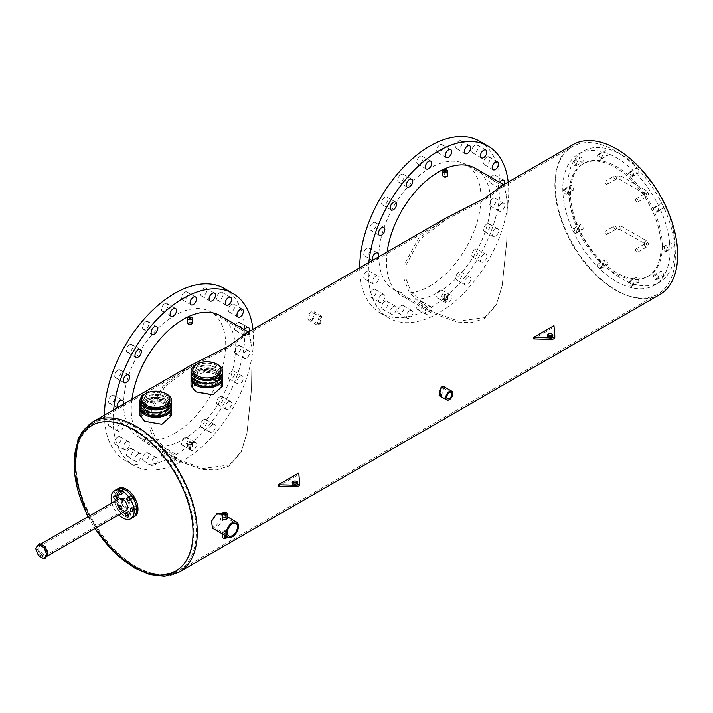 <?xml version="1.0" encoding="UTF-8"?>
<svg xmlns="http://www.w3.org/2000/svg" width="713" height="713" viewBox="0 0 713 713"><rect width="100%" height="100%" fill="white"/><g stroke="black" fill="none" stroke-linecap="round" stroke-linejoin="round"><path stroke-width="0.53" stroke-dasharray="3.56 2.67" d="M167.056 397.266A15.855 9.153 180 0 1 171.699 403.736A15.855 9.153 180 0 0 167.056 397.266A15.855 9.153 180 0 0 149.775 395.278A15.855 9.153 180 0 0 139.98 403.736A15.855 9.153 180 0 1 149.775 395.278A15.855 9.153 180 0 1 167.056 397.266M169.89 400.786A14.055 8.11 0 0 0 165.773 395.055A14.055 8.11 0 0 0 150.461 393.291A14.055 8.11 0 0 0 141.789 400.786M166.379 393.95A15.855 9.153 0 0 0 145.3 393.95M218.098 367.792A15.855 9.153 180 0 1 222.741 374.263A15.855 9.153 180 0 0 218.098 367.792A15.855 9.153 180 0 0 200.816 365.805A15.855 9.153 180 0 0 191.022 374.263A15.855 9.153 180 0 1 200.816 365.805A15.855 9.153 180 0 1 218.098 367.792M220.932 371.321A14.055 8.11 0 0 0 216.814 365.582A14.055 8.11 0 0 0 201.503 363.826A14.055 8.11 0 0 0 192.831 371.321M217.42 364.477A15.855 9.153 0 0 0 196.342 364.477M132.868 507.611A1.8 1.043 -120 0 0 133.661 509.43A1.8 1.043 -120 0 0 135.051 509.911A1.8 1.043 -120 0 0 135.425 509.091A1.8 1.043 -120 0 0 134.632 507.273A1.8 1.043 -120 0 0 133.242 506.791A1.8 1.043 -120 0 0 132.868 507.611A1.8 1.043 -120 0 0 133.661 509.43A1.8 1.043 -120 0 0 135.051 509.911A1.8 1.043 -120 0 0 135.425 509.091A1.8 1.043 -120 0 0 134.632 507.273A1.8 1.043 -120 0 0 133.242 506.791A1.8 1.043 -120 0 0 132.868 507.611M127.77 512.326A1.8 1.043 -120 0 0 128.554 514.144A1.8 1.043 -120 0 0 129.944 514.626A1.8 1.043 -120 0 0 130.319 513.797A1.8 1.043 -120 0 0 129.534 511.979A1.8 1.043 -120 0 0 128.144 511.497A1.8 1.043 -120 0 0 127.77 512.326A1.8 1.043 -120 0 0 128.554 514.144A1.8 1.043 -120 0 0 129.944 514.626A1.8 1.043 -120 0 0 130.319 513.797A1.8 1.043 -120 0 0 129.534 511.979A1.8 1.043 -120 0 0 128.144 511.497A1.8 1.043 -120 0 0 127.77 512.326M116.923 507.736A1.8 1.043 -120 0 0 117.707 509.545A1.8 1.043 -120 0 0 119.098 510.036A1.8 1.043 -120 0 0 119.472 509.207A1.8 1.043 -120 0 0 118.688 507.389A1.8 1.043 -120 0 0 117.297 506.907A1.8 1.043 -120 0 0 116.923 507.736M119.472 506.257A1.8 1.043 -120 0 0 120.256 508.075A1.8 1.043 -120 0 0 121.647 508.556A1.8 1.043 -120 0 0 122.021 507.736A1.8 1.043 -120 0 0 121.237 505.918A1.8 1.043 -120 0 0 119.846 505.437A1.8 1.043 -120 0 0 119.472 506.257A1.8 1.043 -120 0 0 120.256 508.075A1.8 1.043 -120 0 0 121.647 508.556A1.8 1.043 -120 0 0 122.021 507.736A1.8 1.043 -120 0 0 121.237 505.918A1.8 1.043 -120 0 0 119.846 505.437A1.8 1.043 -120 0 0 119.472 506.257M116.281 495.482A1.8 1.043 -120 0 0 117.066 497.3A1.8 1.043 -120 0 0 118.456 497.79A1.8 1.043 -120 0 0 118.83 496.961A1.8 1.043 -120 0 0 118.046 495.143A1.8 1.043 -120 0 0 116.656 494.662A1.8 1.043 -120 0 0 116.281 495.482A1.8 1.043 -120 0 0 117.066 497.3A1.8 1.043 -120 0 0 118.456 497.79A1.8 1.043 -120 0 0 118.83 496.961A1.8 1.043 -120 0 0 118.046 495.143A1.8 1.043 -120 0 0 116.656 494.662A1.8 1.043 -120 0 0 116.281 495.482M121.388 490.776A1.8 1.043 -120 0 0 122.173 492.594A1.8 1.043 -120 0 0 123.563 493.075A1.8 1.043 -120 0 0 123.937 492.246A1.8 1.043 -120 0 0 123.153 490.437A1.8 1.043 -120 0 0 121.763 489.947A1.8 1.043 -120 0 0 121.388 490.776A1.8 1.043 -120 0 0 122.173 492.594A1.8 1.043 -120 0 0 123.563 493.075A1.8 1.043 -120 0 0 123.937 492.246A1.8 1.043 -120 0 0 123.153 490.437A1.8 1.043 -120 0 0 121.763 489.947A1.8 1.043 -120 0 0 121.388 490.776M129.677 496.845A1.8 1.043 -120 0 0 130.47 498.654A1.8 1.043 -120 0 0 131.86 499.145A1.8 1.043 -120 0 0 132.235 498.316A1.8 1.043 -120 0 0 131.442 496.498A1.8 1.043 -120 0 0 130.051 496.016A1.8 1.043 -120 0 0 129.677 496.845A1.8 1.043 -120 0 0 130.47 498.654A1.8 1.043 -120 0 0 131.86 499.145A1.8 1.043 -120 0 0 132.235 498.316A1.8 1.043 -120 0 0 131.442 496.498A1.8 1.043 -120 0 0 130.051 496.016A1.8 1.043 -120 0 0 129.677 496.845M38.68 548.716A5.437 3.137 -120 0 0 41.051 554.188A5.437 3.137 -120 0 0 45.24 555.641A5.437 3.137 -120 0 0 46.372 553.154A5.437 3.137 -120 0 0 43.992 547.682A5.437 3.137 -120 0 0 39.803 546.229A5.437 3.137 -120 0 0 38.68 548.716A5.437 3.137 -120 0 0 41.051 554.188A5.437 3.137 -120 0 0 45.24 555.641A5.437 3.137 -120 0 0 46.372 553.154A5.437 3.137 -120 0 0 43.992 547.682A5.437 3.137 -120 0 0 39.803 546.229A5.437 3.137 -120 0 0 38.68 548.716M121.37 500.972A5.437 3.137 -120 0 0 123.741 506.444A5.437 3.137 -120 0 0 127.93 507.906A5.437 3.137 -120 0 0 129.062 505.419A5.437 3.137 -120 0 0 126.682 499.947A5.437 3.137 -120 0 0 122.493 498.485A5.437 3.137 -120 0 0 121.37 500.972A5.437 3.137 -120 0 0 123.741 506.444A5.437 3.137 -120 0 0 127.93 507.906A5.437 3.137 -120 0 0 129.062 505.419A5.437 3.137 -120 0 0 126.682 499.947A5.437 3.137 -120 0 0 122.493 498.485A5.437 3.137 -120 0 0 121.37 500.972M47.37 553.734A6.854 3.957 -120 0 0 44.384 546.835A6.854 3.957 -120 0 0 39.099 544.999A6.854 3.957 -120 0 0 37.673 548.137A6.854 3.957 -120 0 0 40.668 555.035A6.854 3.957 -120 0 0 45.953 556.871A6.854 3.957 -120 0 0 47.37 553.734M119.231 498.726A6.854 3.957 -120 0 0 117.814 501.872A6.854 3.957 -120 0 0 120.809 508.77A6.854 3.957 -120 0 0 126.094 510.606M117.092 489.127A16.239 9.376 -120 0 0 113.732 496.569A16.239 9.376 -120 0 0 120.818 512.905A16.239 9.376 -120 0 0 133.331 517.264A16.239 9.376 60 0 1 125.212 516.453A16.239 9.376 60 0 1 114.606 502.148A16.239 9.376 60 0 1 117.092 489.127M111.87 502.977A16.239 9.376 -120 0 0 118.732 514.857M606.184 234.345A1.8 1.043 -120 0 0 607.084 234.443A1.8 1.043 -120 0 0 607.36 232.991A1.8 1.043 -120 0 0 606.184 231.404A1.8 1.043 -120 0 0 605.284 231.315A1.8 1.043 -120 0 0 605.007 232.759A1.8 1.043 -120 0 0 606.184 234.345M635.533 249.817A1.8 1.043 60 0 1 635.907 248.997A1.8 1.043 60 0 1 637.297 249.479A1.8 1.043 60 0 1 638.09 251.297A1.8 1.043 60 0 1 637.716 252.117A1.8 1.043 60 0 1 636.326 251.636A1.8 1.043 60 0 1 635.533 249.817M606.184 184.248A1.8 1.043 -120 0 0 607.084 184.337A1.8 1.043 -120 0 0 607.36 182.893A1.8 1.043 -120 0 0 606.184 181.307A1.8 1.043 -120 0 0 605.284 181.218A1.8 1.043 -120 0 0 605.007 182.662A1.8 1.043 -120 0 0 606.184 184.248M635.533 199.72A1.8 1.043 60 0 1 635.907 198.9A1.8 1.043 60 0 1 637.297 199.382A1.8 1.043 60 0 1 638.09 201.2A1.8 1.043 60 0 1 637.716 202.02A1.8 1.043 60 0 1 636.326 201.538A1.8 1.043 60 0 1 635.533 199.72M673.179 246.502A2.709 1.56 60 0 1 672.617 247.741A2.709 1.56 60 0 1 670.532 247.019A2.709 1.56 60 0 1 669.347 244.292A2.709 1.56 60 0 1 669.908 243.053A2.709 1.56 60 0 1 671.994 243.784A2.709 1.56 60 0 1 673.179 246.502M668.072 249.452A2.709 1.56 60 0 1 667.511 250.691A2.709 1.56 60 0 1 665.425 249.969A2.709 1.56 60 0 1 664.249 247.242A2.709 1.56 60 0 1 664.81 246.003A2.709 1.56 60 0 1 666.896 246.725A2.709 1.56 60 0 1 668.072 249.452A2.709 1.56 60 0 1 667.511 250.691A2.709 1.56 60 0 1 665.425 249.969A2.709 1.56 60 0 1 664.249 247.242A2.709 1.56 60 0 1 664.81 246.003A2.709 1.56 60 0 1 666.896 246.725A2.709 1.56 60 0 1 668.072 249.452M583.154 228.303A2.709 1.56 60 0 1 582.592 229.541A2.709 1.56 60 0 1 580.507 228.82A2.709 1.56 60 0 1 579.321 226.092A2.709 1.56 60 0 1 579.883 224.853A2.709 1.56 60 0 1 581.968 225.584A2.709 1.56 60 0 1 583.154 228.303M578.047 231.253A2.709 1.56 60 0 1 577.485 232.491A2.709 1.56 60 0 1 575.4 231.77A2.709 1.56 60 0 1 574.215 229.042A2.709 1.56 60 0 1 574.776 227.803A2.709 1.56 60 0 1 576.862 228.525A2.709 1.56 60 0 1 578.047 231.253A2.709 1.56 60 0 1 577.485 232.491A2.709 1.56 60 0 1 575.4 231.77A2.709 1.56 60 0 1 574.215 229.042A2.709 1.56 60 0 1 574.776 227.803A2.709 1.56 60 0 1 576.862 228.525A2.709 1.56 60 0 1 578.047 231.253M663.678 207.242A2.709 1.56 60 0 1 663.117 208.481A2.709 1.56 60 0 1 661.031 207.75A2.709 1.56 60 0 1 659.846 205.032A2.709 1.56 60 0 1 660.407 203.793A2.709 1.56 60 0 1 662.493 204.515A2.709 1.56 60 0 1 663.678 207.242M658.571 210.183A2.709 1.56 60 0 1 658.01 211.422A2.709 1.56 60 0 1 655.924 210.7A2.709 1.56 60 0 1 654.739 207.973A2.709 1.56 60 0 1 655.3 206.734A2.709 1.56 60 0 1 657.386 207.465A2.709 1.56 60 0 1 658.571 210.183A2.709 1.56 60 0 1 658.01 211.422A2.709 1.56 60 0 1 655.924 210.7A2.709 1.56 60 0 1 654.739 207.973A2.709 1.56 60 0 1 655.3 206.734A2.709 1.56 60 0 1 657.386 207.465A2.709 1.56 60 0 1 658.571 210.183M638.795 172.002A2.709 1.56 60 0 1 638.233 173.241A2.709 1.56 60 0 1 636.148 172.51A2.709 1.56 60 0 1 634.962 169.792A2.709 1.56 60 0 1 635.524 168.553A2.709 1.56 60 0 1 637.609 169.275A2.709 1.56 60 0 1 638.795 172.002M633.688 174.943A2.709 1.56 60 0 1 633.126 176.182A2.709 1.56 60 0 1 631.041 175.46A2.709 1.56 60 0 1 629.855 172.733A2.709 1.56 60 0 1 630.417 171.494A2.709 1.56 60 0 1 632.502 172.225A2.709 1.56 60 0 1 633.688 174.943A2.709 1.56 60 0 1 633.126 176.182A2.709 1.56 60 0 1 631.041 175.46A2.709 1.56 60 0 1 629.855 172.733A2.709 1.56 60 0 1 630.417 171.494A2.709 1.56 60 0 1 632.502 172.225A2.709 1.56 60 0 1 633.688 174.943M608.037 154.24A2.709 1.56 60 0 1 607.476 155.479A2.709 1.56 60 0 1 605.39 154.757A2.709 1.56 60 0 1 604.205 152.029A2.709 1.56 60 0 1 604.767 150.791A2.709 1.56 60 0 1 606.852 151.521A2.709 1.56 60 0 1 608.037 154.24M602.931 157.19A2.709 1.56 60 0 1 602.369 158.429A2.709 1.56 60 0 1 600.284 157.707A2.709 1.56 60 0 1 599.098 154.979A2.709 1.56 60 0 1 599.66 153.741A2.709 1.56 60 0 1 601.745 154.463A2.709 1.56 60 0 1 602.931 157.19A2.709 1.56 60 0 1 602.369 158.429A2.709 1.56 60 0 1 600.284 157.707A2.709 1.56 60 0 1 599.098 154.979A2.709 1.56 60 0 1 599.66 153.741A2.709 1.56 60 0 1 601.745 154.463A2.709 1.56 60 0 1 602.931 157.19M583.154 160.755A2.709 1.56 60 0 1 582.592 161.994A2.709 1.56 60 0 1 580.507 161.263A2.709 1.56 60 0 1 579.321 158.544A2.709 1.56 60 0 1 579.883 157.306A2.709 1.56 60 0 1 581.968 158.028A2.709 1.56 60 0 1 583.154 160.755M578.047 163.696A2.709 1.56 60 0 1 577.485 164.935A2.709 1.56 60 0 1 575.4 164.213A2.709 1.56 60 0 1 574.215 161.486A2.709 1.56 60 0 1 574.776 160.247A2.709 1.56 60 0 1 576.862 160.978A2.709 1.56 60 0 1 578.047 163.696A2.709 1.56 60 0 1 577.485 164.935A2.709 1.56 60 0 1 575.4 164.213A2.709 1.56 60 0 1 574.215 161.486A2.709 1.56 60 0 1 574.776 160.247A2.709 1.56 60 0 1 576.862 160.978A2.709 1.56 60 0 1 578.047 163.696M573.644 189.043A2.709 1.56 60 0 1 573.083 190.282A2.709 1.56 60 0 1 570.997 189.551A2.709 1.56 60 0 1 569.821 186.833A2.709 1.56 60 0 1 570.382 185.594A2.709 1.56 60 0 1 572.468 186.316A2.709 1.56 60 0 1 573.644 189.043M568.546 191.984A2.709 1.56 60 0 1 567.985 193.223A2.709 1.56 60 0 1 565.899 192.501A2.709 1.56 60 0 1 564.714 189.774A2.709 1.56 60 0 1 565.275 188.535A2.709 1.56 60 0 1 567.361 189.266A2.709 1.56 60 0 1 568.546 191.984A2.709 1.56 60 0 1 567.985 193.223A2.709 1.56 60 0 1 565.899 192.501A2.709 1.56 60 0 1 564.714 189.774A2.709 1.56 60 0 1 565.275 188.535A2.709 1.56 60 0 1 567.361 189.266A2.709 1.56 60 0 1 568.546 191.984M608.037 263.552A2.709 1.56 60 0 1 607.476 264.79A2.709 1.56 60 0 1 605.39 264.06A2.709 1.56 60 0 1 604.205 261.341A2.709 1.56 60 0 1 604.767 260.093A2.709 1.56 60 0 1 606.852 260.824A2.709 1.56 60 0 1 608.037 263.552M602.931 266.493A2.709 1.56 60 0 1 602.369 267.731A2.709 1.56 60 0 1 600.284 267.01A2.709 1.56 60 0 1 599.098 264.282A2.709 1.56 60 0 1 599.66 263.044A2.709 1.56 60 0 1 601.745 263.765A2.709 1.56 60 0 1 602.931 266.493A2.709 1.56 60 0 1 602.369 267.731A2.709 1.56 60 0 1 600.284 267.01A2.709 1.56 60 0 1 599.098 264.282A2.709 1.56 60 0 1 599.66 263.044A2.709 1.56 60 0 1 601.745 263.765A2.709 1.56 60 0 1 602.931 266.493M638.795 281.305A2.709 1.56 60 0 1 638.233 282.544A2.709 1.56 60 0 1 636.148 281.822A2.709 1.56 60 0 1 634.962 279.095A2.709 1.56 60 0 1 635.524 277.856A2.709 1.56 60 0 1 637.609 278.578A2.709 1.56 60 0 1 638.795 281.305M633.688 284.255A2.709 1.56 60 0 1 633.126 285.494A2.709 1.56 60 0 1 631.041 284.763A2.709 1.56 60 0 1 629.855 282.045A2.709 1.56 60 0 1 630.417 280.806A2.709 1.56 60 0 1 632.502 281.528A2.709 1.56 60 0 1 633.688 284.255A2.709 1.56 60 0 1 633.126 285.494A2.709 1.56 60 0 1 631.041 284.763A2.709 1.56 60 0 1 629.855 282.045A2.709 1.56 60 0 1 630.417 280.806A2.709 1.56 60 0 1 632.502 281.528A2.709 1.56 60 0 1 633.688 284.255M663.678 274.799A2.709 1.56 60 0 1 663.117 276.038A2.709 1.56 60 0 1 661.031 275.307A2.709 1.56 60 0 1 659.846 272.589A2.709 1.56 60 0 1 660.407 271.35A2.709 1.56 60 0 1 662.493 272.072A2.709 1.56 60 0 1 663.678 274.799M658.571 277.74A2.709 1.56 60 0 1 658.01 278.979A2.709 1.56 60 0 1 655.924 278.257A2.709 1.56 60 0 1 654.739 275.53A2.709 1.56 60 0 1 655.3 274.291A2.709 1.56 60 0 1 657.386 275.022A2.709 1.56 60 0 1 658.571 277.74A2.709 1.56 60 0 1 658.01 278.979A2.709 1.56 60 0 1 655.924 278.257A2.709 1.56 60 0 1 654.739 275.53A2.709 1.56 60 0 1 655.3 274.291A2.709 1.56 60 0 1 657.386 275.022A2.709 1.56 60 0 1 658.571 277.74M616.397 157.733A75.792 43.76 60 0 1 665.906 224.524A75.792 43.76 60 0 1 654.293 285.253A75.792 43.76 60 0 1 616.397 281.501A75.792 43.76 60 0 1 566.88 214.711A75.792 43.76 60 0 1 578.501 153.972A75.792 43.76 60 0 1 616.397 157.733M621.495 154.783A75.792 43.76 60 0 1 671.013 221.574A75.792 43.76 60 0 1 659.391 282.303A75.792 43.76 60 0 1 621.495 278.551A75.792 43.76 60 0 1 571.986 211.761A75.792 43.76 60 0 1 583.599 151.031A75.792 43.76 60 0 1 621.495 154.783M292.544 483.307A2.709 1.56 0 0 0 292.223 484.038A2.709 1.56 0 0 0 293.016 485.143A2.709 1.56 0 0 0 295.966 485.482A2.709 1.56 0 0 0 297.633 484.038A2.709 1.56 0 0 0 297.321 483.307M299.594 484.546L298.756 474.466L278.337 486.248M298.756 472.986L298.756 474.466M547.753 335.957A2.709 1.56 0 0 0 547.432 336.696A2.709 1.56 0 0 0 548.226 337.802A2.709 1.56 0 0 0 551.176 338.14A2.709 1.56 0 0 0 552.851 336.696A2.709 1.56 0 0 0 552.53 335.957M554.803 337.204L553.965 327.115L533.556 338.907M553.965 325.645L553.965 327.115M47.646 552.415A5.437 3.137 -120 0 0 45.275 546.942A5.437 3.137 -120 0 0 41.087 545.49A5.437 3.137 -120 0 0 39.955 547.976A5.437 3.137 -120 0 0 42.334 553.448A5.437 3.137 -120 0 0 46.523 554.91A5.437 3.137 -120 0 0 47.646 552.415M39.723 543.716L36.924 547.7L39.723 554.919L45.329 558.154M35.65 548.44L36.924 547.7M38.449 555.659L39.723 554.919M184.658 292.232A4.51 2.602 -60 0 1 186.913 292.009A4.51 2.602 -60 0 1 187.599 295.628A4.51 2.602 -60 0 1 184.658 299.603A4.51 2.602 -60 0 1 182.403 299.825A4.51 2.602 -60 0 1 181.708 296.207A4.51 2.602 -60 0 1 184.658 292.232M203.642 288.391A4.51 2.602 -60 0 1 205.897 288.168A4.51 2.602 -60 0 1 206.583 291.786A4.51 2.602 -60 0 1 203.642 295.761A4.51 2.602 -60 0 1 201.387 295.984A4.51 2.602 -60 0 1 200.692 292.366A4.51 2.602 -60 0 1 203.642 288.391M219.791 292.615A4.51 2.602 -60 0 1 222.046 292.392A4.51 2.602 -60 0 1 222.732 296.011A4.51 2.602 -60 0 1 219.791 299.986A4.51 2.602 -60 0 1 217.536 300.209A4.51 2.602 -60 0 1 216.841 296.599A4.51 2.602 -60 0 1 219.791 292.615M237.687 322.855A4.51 2.602 -60 0 1 239.951 322.632A4.51 2.602 -60 0 1 240.637 326.242A4.51 2.602 -60 0 1 237.687 330.217A4.51 2.602 -60 0 1 235.433 330.44A4.51 2.602 -60 0 1 234.746 326.83A4.51 2.602 -60 0 1 237.687 322.855M249.131 331.634A4.51 2.602 -60 0 1 246.315 335.199A4.51 2.602 -60 0 1 244.06 335.422A4.51 2.602 -60 0 1 244.39 329.7M231.52 304.496A4.51 2.602 -60 0 1 233.775 304.273A4.51 2.602 -60 0 1 234.47 307.882A4.51 2.602 -60 0 1 231.52 311.857A4.51 2.602 -60 0 1 229.265 312.08A4.51 2.602 -60 0 1 228.579 308.471A4.51 2.602 -60 0 1 231.52 304.496M237.687 345.903A4.51 2.602 -60 0 1 239.951 345.68A4.51 2.602 -60 0 1 240.637 349.299A4.51 2.602 -60 0 1 237.687 353.274A4.51 2.602 -60 0 1 235.433 353.496A4.51 2.602 -60 0 1 234.746 349.878A4.51 2.602 -60 0 1 237.687 345.903M246.315 350.885A4.51 2.602 -60 0 1 248.57 350.662A4.51 2.602 -60 0 1 249.265 354.272A4.51 2.602 -60 0 1 246.315 358.256A4.51 2.602 -60 0 1 244.06 358.479A4.51 2.602 -60 0 1 243.374 354.86A4.51 2.602 -60 0 1 246.315 350.885M231.52 371.384A4.51 2.602 -60 0 1 233.775 371.161A4.51 2.602 -60 0 1 234.47 374.78A4.51 2.602 -60 0 1 231.52 378.755A4.51 2.602 -60 0 1 229.265 378.977A4.51 2.602 -60 0 1 228.579 375.359A4.51 2.602 -60 0 1 231.52 371.384M240.147 376.366A4.51 2.602 -60 0 1 242.402 376.143A4.51 2.602 -60 0 1 243.097 379.762A4.51 2.602 -60 0 1 240.147 383.737A4.51 2.602 -60 0 1 237.892 383.959A4.51 2.602 -60 0 1 237.197 380.341A4.51 2.602 -60 0 1 240.147 376.366M219.791 396.811A4.51 2.602 -60 0 1 222.046 396.588A4.51 2.602 -60 0 1 222.732 400.198A4.51 2.602 -60 0 1 219.791 404.173A4.51 2.602 -60 0 1 217.536 404.396A4.51 2.602 -60 0 1 216.841 400.786A4.51 2.602 -60 0 1 219.791 396.811M228.418 401.793A4.51 2.602 -60 0 1 230.673 401.571A4.51 2.602 -60 0 1 231.36 405.18A4.51 2.602 -60 0 1 228.418 409.155A4.51 2.602 -60 0 1 226.164 409.378A4.51 2.602 -60 0 1 225.468 405.768A4.51 2.602 -60 0 1 228.418 401.793M203.642 419.681A4.51 2.602 -60 0 1 205.897 419.458A4.51 2.602 -60 0 1 206.583 423.076A4.51 2.602 -60 0 1 203.642 427.051A4.51 2.602 -60 0 1 201.387 427.274A4.51 2.602 -60 0 1 200.692 423.656A4.51 2.602 -60 0 1 203.642 419.681M212.269 424.663A4.51 2.602 -60 0 1 214.524 424.44A4.51 2.602 -60 0 1 215.21 428.05A4.51 2.602 -60 0 1 212.269 432.033A4.51 2.602 -60 0 1 210.014 432.256A4.51 2.602 -60 0 1 209.319 428.638A4.51 2.602 -60 0 1 212.269 424.663M184.658 437.764A4.51 2.602 -60 0 1 186.913 437.541A4.51 2.602 -60 0 1 187.599 441.16A4.51 2.602 -60 0 1 184.658 445.135A4.51 2.602 -60 0 1 182.403 445.358A4.51 2.602 -60 0 1 181.708 441.739A4.51 2.602 -60 0 1 184.658 437.764M193.285 442.746A4.51 2.602 -60 0 1 195.54 442.523A4.51 2.602 -60 0 1 196.227 446.133A4.51 2.602 -60 0 1 193.285 450.117A4.51 2.602 -60 0 1 191.022 450.34A4.51 2.602 -60 0 1 190.335 446.721A4.51 2.602 -60 0 1 193.285 442.746M164.694 449.288A4.51 2.602 -60 0 1 166.949 449.065A4.51 2.602 -60 0 1 167.644 452.684A4.51 2.602 -60 0 1 164.694 456.659A4.51 2.602 -60 0 1 162.439 456.881A4.51 2.602 -60 0 1 161.744 453.263A4.51 2.602 -60 0 1 164.694 449.288M173.321 454.27A4.51 2.602 -60 0 1 175.576 454.047A4.51 2.602 -60 0 1 176.263 457.666A4.51 2.602 -60 0 1 173.321 461.641A4.51 2.602 -60 0 1 171.067 461.864A4.51 2.602 -60 0 1 170.371 458.245A4.51 2.602 -60 0 1 173.321 454.27M145.71 453.129A4.51 2.602 -60 0 1 147.965 452.907A4.51 2.602 -60 0 1 148.652 456.516A4.51 2.602 -60 0 1 145.71 460.5A4.51 2.602 -60 0 1 143.456 460.723A4.51 2.602 -60 0 1 142.76 457.104A4.51 2.602 -60 0 1 145.71 453.129M154.338 458.111A4.51 2.602 -60 0 1 156.593 457.889A4.51 2.602 -60 0 1 157.279 461.498A4.51 2.602 -60 0 1 154.338 465.473A4.51 2.602 -60 0 1 152.074 465.696A4.51 2.602 -60 0 1 151.388 462.086A4.51 2.602 -60 0 1 154.338 458.111M111.656 418.674A4.51 2.602 -60 0 1 113.911 418.442A4.51 2.602 -60 0 1 114.606 422.06A4.51 2.602 -60 0 1 111.656 426.035A4.51 2.602 -60 0 1 109.401 426.258A4.51 2.602 -60 0 1 108.706 422.649A4.51 2.602 -60 0 1 111.656 418.674M120.283 423.647A4.51 2.602 -60 0 1 122.538 423.424A4.51 2.602 -60 0 1 123.233 427.042A4.51 2.602 -60 0 1 120.283 431.017A4.51 2.602 -60 0 1 118.028 431.24A4.51 2.602 -60 0 1 117.333 427.622A4.51 2.602 -60 0 1 120.283 423.647M111.656 395.617A4.51 2.602 -60 0 1 113.911 395.394A4.51 2.602 -60 0 1 114.606 399.013A4.51 2.602 -60 0 1 111.656 402.988A4.51 2.602 -60 0 1 109.401 403.21A4.51 2.602 -60 0 1 108.706 399.592A4.51 2.602 -60 0 1 111.656 395.617M123.099 404.396A4.51 2.602 -60 0 1 120.283 407.97A4.51 2.602 -60 0 1 118.028 408.192A4.51 2.602 -60 0 1 117.467 407.649M117.823 370.136A4.51 2.602 -60 0 1 120.078 369.913A4.51 2.602 -60 0 1 120.773 373.523A4.51 2.602 -60 0 1 117.823 377.507A4.51 2.602 -60 0 1 115.568 377.73A4.51 2.602 -60 0 1 114.882 374.111A4.51 2.602 -60 0 1 117.823 370.136M129.561 344.718A4.51 2.602 -60 0 1 131.816 344.486A4.51 2.602 -60 0 1 132.502 348.104A4.51 2.602 -60 0 1 129.561 352.079A4.51 2.602 -60 0 1 127.306 352.302A4.51 2.602 -60 0 1 126.611 348.693A4.51 2.602 -60 0 1 129.561 344.718M145.71 321.839A4.51 2.602 -60 0 1 147.965 321.616A4.51 2.602 -60 0 1 148.652 325.235A4.51 2.602 -60 0 1 145.71 329.21A4.51 2.602 -60 0 1 143.456 329.433A4.51 2.602 -60 0 1 142.76 325.814A4.51 2.602 -60 0 1 145.71 321.839M129.561 448.905A4.51 2.602 -60 0 1 131.816 448.682A4.51 2.602 -60 0 1 132.502 452.292A4.51 2.602 -60 0 1 129.561 456.275A4.51 2.602 -60 0 1 127.306 456.498A4.51 2.602 -60 0 1 126.611 452.88A4.51 2.602 -60 0 1 129.561 448.905M138.188 453.887A4.51 2.602 -60 0 1 140.443 453.664A4.51 2.602 -60 0 1 141.129 457.274A4.51 2.602 -60 0 1 138.188 461.249A4.51 2.602 -60 0 1 135.925 461.471A4.51 2.602 -60 0 1 135.238 457.862A4.51 2.602 -60 0 1 138.188 453.887M117.823 437.033A4.51 2.602 -60 0 1 120.078 436.811A4.51 2.602 -60 0 1 120.773 440.42A4.51 2.602 -60 0 1 117.823 444.395A4.51 2.602 -60 0 1 115.568 444.618A4.51 2.602 -60 0 1 114.882 441.008A4.51 2.602 -60 0 1 117.823 437.033M126.451 442.007A4.51 2.602 -60 0 1 128.705 441.784A4.51 2.602 -60 0 1 129.401 445.402A4.51 2.602 -60 0 1 126.451 449.377A4.51 2.602 -60 0 1 124.196 449.6A4.51 2.602 -60 0 1 123.501 445.981A4.51 2.602 -60 0 1 126.451 442.007M164.694 303.756A4.51 2.602 -60 0 1 166.949 303.533A4.51 2.602 -60 0 1 167.644 307.151A4.51 2.602 -60 0 1 164.694 311.126A4.51 2.602 -60 0 1 162.439 311.349A4.51 2.602 -60 0 1 161.744 307.731A4.51 2.602 -60 0 1 164.694 303.756M252.972 329.415A99.25 57.307 -60 0 1 183.303 460.464A99.25 57.307 -60 0 1 133.67 465.384A99.25 57.307 -60 0 1 113.634 409.859M224.301 288.489A99.25 57.307 -60 0 1 239.515 368.024A99.25 57.307 -60 0 1 174.676 455.482A99.25 57.307 -60 0 1 125.051 460.402A99.25 57.307 -60 0 1 104.49 415.135M439.868 144.891A4.51 2.602 -60 0 1 442.122 144.668A4.51 2.602 -60 0 1 442.818 148.277A4.51 2.602 -60 0 1 439.868 152.252A4.51 2.602 -60 0 1 437.613 152.475A4.51 2.602 -60 0 1 436.917 148.865A4.51 2.602 -60 0 1 439.868 144.891M458.851 141.049A4.51 2.602 -60 0 1 461.106 140.826A4.51 2.602 -60 0 1 461.801 144.445A4.51 2.602 -60 0 1 458.851 148.42A4.51 2.602 -60 0 1 456.596 148.643A4.51 2.602 -60 0 1 455.901 145.024A4.51 2.602 -60 0 1 458.851 141.049M475.001 145.274A4.51 2.602 -60 0 1 477.255 145.051A4.51 2.602 -60 0 1 477.951 148.669A4.51 2.602 -60 0 1 475.001 152.644A4.51 2.602 -60 0 1 472.746 152.867A4.51 2.602 -60 0 1 472.051 149.249A4.51 2.602 -60 0 1 475.001 145.274M492.906 175.505A4.51 2.602 -60 0 1 495.161 175.282A4.51 2.602 -60 0 1 495.847 178.901A4.51 2.602 -60 0 1 492.906 182.876A4.51 2.602 -60 0 1 490.651 183.098A4.51 2.602 -60 0 1 489.956 179.48A4.51 2.602 -60 0 1 492.906 175.505M504.341 184.284A4.51 2.602 -60 0 1 501.533 187.858A4.51 2.602 -60 0 1 499.269 188.08A4.51 2.602 -60 0 1 499.599 182.359M486.738 157.145A4.51 2.602 -60 0 1 488.993 156.922A4.51 2.602 -60 0 1 489.679 160.541A4.51 2.602 -60 0 1 486.738 164.516A4.51 2.602 -60 0 1 484.475 164.739A4.51 2.602 -60 0 1 483.788 161.12A4.51 2.602 -60 0 1 486.738 157.145M492.906 198.562A4.51 2.602 -60 0 1 495.161 198.339A4.51 2.602 -60 0 1 495.847 201.948A4.51 2.602 -60 0 1 492.906 205.923A4.51 2.602 -60 0 1 490.651 206.146A4.51 2.602 -60 0 1 489.956 202.537A4.51 2.602 -60 0 1 492.906 198.562M501.533 203.535A4.51 2.602 -60 0 1 503.788 203.312A4.51 2.602 -60 0 1 504.474 206.93A4.51 2.602 -60 0 1 501.533 210.905A4.51 2.602 -60 0 1 499.269 211.128A4.51 2.602 -60 0 1 498.583 207.519A4.51 2.602 -60 0 1 501.533 203.535M486.738 224.042A4.51 2.602 -60 0 1 488.993 223.82A4.51 2.602 -60 0 1 489.679 227.438A4.51 2.602 -60 0 1 486.738 231.413A4.51 2.602 -60 0 1 484.475 231.636A4.51 2.602 -60 0 1 483.788 228.017A4.51 2.602 -60 0 1 486.738 224.042M495.357 229.025A4.51 2.602 -60 0 1 497.621 228.802A4.51 2.602 -60 0 1 498.307 232.411A4.51 2.602 -60 0 1 495.357 236.386A4.51 2.602 -60 0 1 493.102 236.609A4.51 2.602 -60 0 1 492.416 232.999A4.51 2.602 -60 0 1 495.357 229.025M475.001 249.461A4.51 2.602 -60 0 1 477.255 249.238A4.51 2.602 -60 0 1 477.951 252.857A4.51 2.602 -60 0 1 475.001 256.832A4.51 2.602 -60 0 1 472.746 257.054A4.51 2.602 -60 0 1 472.051 253.436A4.51 2.602 -60 0 1 475.001 249.461M483.628 254.443A4.51 2.602 -60 0 1 485.883 254.22A4.51 2.602 -60 0 1 486.578 257.839A4.51 2.602 -60 0 1 483.628 261.814A4.51 2.602 -60 0 1 481.373 262.036A4.51 2.602 -60 0 1 480.678 258.418A4.51 2.602 -60 0 1 483.628 254.443M458.851 272.339A4.51 2.602 -60 0 1 461.106 272.116A4.51 2.602 -60 0 1 461.801 275.726A4.51 2.602 -60 0 1 458.851 279.701A4.51 2.602 -60 0 1 456.596 279.924A4.51 2.602 -60 0 1 455.901 276.314A4.51 2.602 -60 0 1 458.851 272.339M467.478 277.312A4.51 2.602 -60 0 1 469.733 277.09A4.51 2.602 -60 0 1 470.428 280.708A4.51 2.602 -60 0 1 467.478 284.683A4.51 2.602 -60 0 1 465.224 284.906A4.51 2.602 -60 0 1 464.528 281.296A4.51 2.602 -60 0 1 467.478 277.312M439.868 290.423A4.51 2.602 -60 0 1 442.122 290.2A4.51 2.602 -60 0 1 442.818 293.809A4.51 2.602 -60 0 1 439.868 297.784A4.51 2.602 -60 0 1 437.613 298.007A4.51 2.602 -60 0 1 436.917 294.398A4.51 2.602 -60 0 1 439.868 290.423M448.495 295.405A4.51 2.602 -60 0 1 450.75 295.173A4.51 2.602 -60 0 1 451.436 298.792A4.51 2.602 -60 0 1 448.495 302.767A4.51 2.602 -60 0 1 446.24 302.989A4.51 2.602 -60 0 1 445.545 299.38A4.51 2.602 -60 0 1 448.495 295.405M419.904 301.947A4.51 2.602 -60 0 1 422.158 301.724A4.51 2.602 -60 0 1 422.854 305.333A4.51 2.602 -60 0 1 419.904 309.308A4.51 2.602 -60 0 1 417.649 309.54A4.51 2.602 -60 0 1 416.953 305.922A4.51 2.602 -60 0 1 419.904 301.947M428.531 306.929A4.51 2.602 -60 0 1 430.786 306.706A4.51 2.602 -60 0 1 431.481 310.315A4.51 2.602 -60 0 1 428.531 314.29A4.51 2.602 -60 0 1 426.276 314.513A4.51 2.602 -60 0 1 425.581 310.904A4.51 2.602 -60 0 1 428.531 306.929M400.92 305.779A4.51 2.602 -60 0 1 403.175 305.556A4.51 2.602 -60 0 1 403.87 309.175A4.51 2.602 -60 0 1 400.92 313.15A4.51 2.602 -60 0 1 398.665 313.372A4.51 2.602 -60 0 1 397.97 309.763A4.51 2.602 -60 0 1 400.92 305.779M409.547 310.761A4.51 2.602 -60 0 1 411.802 310.538A4.51 2.602 -60 0 1 412.497 314.157A4.51 2.602 -60 0 1 409.547 318.132A4.51 2.602 -60 0 1 407.292 318.354A4.51 2.602 -60 0 1 406.597 314.736A4.51 2.602 -60 0 1 409.547 310.761M366.865 271.323A4.51 2.602 -60 0 1 369.12 271.1A4.51 2.602 -60 0 1 369.815 274.719A4.51 2.602 -60 0 1 366.865 278.694A4.51 2.602 -60 0 1 364.61 278.917A4.51 2.602 -60 0 1 363.924 275.298A4.51 2.602 -60 0 1 366.865 271.323M375.493 276.305A4.51 2.602 -60 0 1 377.747 276.083A4.51 2.602 -60 0 1 378.443 279.692A4.51 2.602 -60 0 1 375.493 283.676A4.51 2.602 -60 0 1 373.238 283.899A4.51 2.602 -60 0 1 372.543 280.28A4.51 2.602 -60 0 1 375.493 276.305M366.865 248.276A4.51 2.602 -60 0 1 369.12 248.053A4.51 2.602 -60 0 1 369.815 251.662A4.51 2.602 -60 0 1 366.865 255.637A4.51 2.602 -60 0 1 364.61 255.869A4.51 2.602 -60 0 1 363.924 252.25A4.51 2.602 -60 0 1 366.865 248.276M378.309 257.054A4.51 2.602 -60 0 1 375.493 260.619A4.51 2.602 -60 0 1 373.238 260.842A4.51 2.602 -60 0 1 372.685 260.298M373.033 222.795A4.51 2.602 -60 0 1 375.296 222.563A4.51 2.602 -60 0 1 375.983 226.181A4.51 2.602 -60 0 1 373.033 230.156A4.51 2.602 -60 0 1 370.778 230.379A4.51 2.602 -60 0 1 370.092 226.77A4.51 2.602 -60 0 1 373.033 222.795M384.77 197.367A4.51 2.602 -60 0 1 387.025 197.144A4.51 2.602 -60 0 1 387.72 200.763A4.51 2.602 -60 0 1 384.77 204.738A4.51 2.602 -60 0 1 382.516 204.961A4.51 2.602 -60 0 1 381.82 201.342A4.51 2.602 -60 0 1 384.77 197.367M400.92 174.498A4.51 2.602 -60 0 1 403.175 174.275A4.51 2.602 -60 0 1 403.87 177.885A4.51 2.602 -60 0 1 400.92 181.86A4.51 2.602 -60 0 1 398.665 182.082A4.51 2.602 -60 0 1 397.97 178.473A4.51 2.602 -60 0 1 400.92 174.498M384.77 301.554A4.51 2.602 -60 0 1 387.025 301.332A4.51 2.602 -60 0 1 387.72 304.95A4.51 2.602 -60 0 1 384.77 308.925A4.51 2.602 -60 0 1 382.516 309.148A4.51 2.602 -60 0 1 381.82 305.538A4.51 2.602 -60 0 1 384.77 301.554M393.398 306.537A4.51 2.602 -60 0 1 395.653 306.314A4.51 2.602 -60 0 1 396.348 309.932A4.51 2.602 -60 0 1 393.398 313.907A4.51 2.602 -60 0 1 391.143 314.13A4.51 2.602 -60 0 1 390.448 310.511A4.51 2.602 -60 0 1 393.398 306.537M373.033 289.683A4.51 2.602 -60 0 1 375.296 289.46A4.51 2.602 -60 0 1 375.983 293.079A4.51 2.602 -60 0 1 373.033 297.054A4.51 2.602 -60 0 1 370.778 297.276A4.51 2.602 -60 0 1 370.092 293.658A4.51 2.602 -60 0 1 373.033 289.683M381.66 294.665A4.51 2.602 -60 0 1 383.915 294.442A4.51 2.602 -60 0 1 384.61 298.061A4.51 2.602 -60 0 1 381.66 302.036A4.51 2.602 -60 0 1 379.405 302.259A4.51 2.602 -60 0 1 378.719 298.64A4.51 2.602 -60 0 1 381.66 294.665M419.904 156.414A4.51 2.602 -60 0 1 422.158 156.192A4.51 2.602 -60 0 1 422.854 159.801A4.51 2.602 -60 0 1 419.904 163.776A4.51 2.602 -60 0 1 417.649 163.999A4.51 2.602 -60 0 1 416.953 160.389A4.51 2.602 -60 0 1 419.904 156.414M508.182 182.073A99.25 57.307 -60 0 1 438.513 313.123A99.25 57.307 -60 0 1 388.888 318.034A99.25 57.307 -60 0 1 368.844 262.518M479.51 141.147A99.25 57.307 -60 0 1 494.724 220.673A99.25 57.307 -60 0 1 429.886 308.141A99.25 57.307 -60 0 1 380.261 313.06A99.25 57.307 -60 0 1 359.7 267.794M133.875 507.032A1.8 1.043 -120 0 0 134.659 508.85A1.8 1.043 -120 0 0 136.049 509.332A1.8 1.043 -120 0 0 136.424 508.512A1.8 1.043 -120 0 0 135.639 506.693A1.8 1.043 -120 0 0 134.249 506.212A1.8 1.043 -120 0 0 133.875 507.032M128.768 511.747A1.8 1.043 -120 0 0 129.561 513.565A1.8 1.043 -120 0 0 130.951 514.046A1.8 1.043 -120 0 0 131.326 513.217A1.8 1.043 -120 0 0 130.532 511.399A1.8 1.043 -120 0 0 129.142 510.918A1.8 1.043 -120 0 0 128.768 511.747M120.479 505.677A1.8 1.043 -120 0 0 121.263 507.496A1.8 1.043 -120 0 0 122.654 507.977A1.8 1.043 -120 0 0 123.028 507.157A1.8 1.043 -120 0 0 122.244 505.339A1.8 1.043 -120 0 0 120.853 504.857A1.8 1.043 -120 0 0 120.479 505.677M117.288 494.902A1.8 1.043 -120 0 0 118.073 496.72A1.8 1.043 -120 0 0 119.463 497.202A1.8 1.043 -120 0 0 119.837 496.382A1.8 1.043 -120 0 0 119.053 494.564A1.8 1.043 -120 0 0 117.663 494.082A1.8 1.043 -120 0 0 117.288 494.902M122.386 490.196A1.8 1.043 -120 0 0 123.18 492.015A1.8 1.043 -120 0 0 124.57 492.496A1.8 1.043 -120 0 0 124.944 491.667A1.8 1.043 -120 0 0 124.151 489.858A1.8 1.043 -120 0 0 122.761 489.368A1.8 1.043 -120 0 0 122.386 490.196M130.684 496.257A1.8 1.043 -120 0 0 131.468 498.075A1.8 1.043 -120 0 0 132.868 498.556A1.8 1.043 -120 0 0 133.233 497.736A1.8 1.043 -120 0 0 133.233 497.683A14.821 8.556 60 0 1 133.625 515.454A14.821 8.556 60 0 1 126.219 514.715A14.821 8.556 60 0 1 116.54 501.658A14.821 8.556 60 0 1 118.813 489.778A14.821 8.556 60 0 1 126.219 490.517A14.821 8.556 60 0 1 131.638 495.383A1.8 1.043 -120 0 0 131.058 495.437A1.8 1.043 -120 0 0 130.684 496.257M122.378 500.392A5.437 3.137 -120 0 0 124.748 505.865A5.437 3.137 -120 0 0 128.937 507.326A5.437 3.137 -120 0 0 130.06 504.831A5.437 3.137 -120 0 0 127.689 499.367A5.437 3.137 -120 0 0 123.501 497.906A5.437 3.137 -120 0 0 122.378 500.392M666.798 250.192A2.709 1.56 60 0 1 666.236 251.431A2.709 1.56 60 0 1 664.151 250.7A2.709 1.56 60 0 1 662.974 247.981A2.709 1.56 60 0 1 663.527 246.743A2.709 1.56 60 0 1 665.621 247.464A2.709 1.56 60 0 1 666.798 250.192M576.772 231.992A2.709 1.56 60 0 1 576.211 233.231A2.709 1.56 60 0 1 574.125 232.5A2.709 1.56 60 0 1 572.94 229.782A2.709 1.56 60 0 1 573.502 228.543A2.709 1.56 60 0 1 575.587 229.265A2.709 1.56 60 0 1 576.772 231.992M657.297 210.923A2.709 1.56 60 0 1 656.735 212.162A2.709 1.56 60 0 1 654.65 211.44A2.709 1.56 60 0 1 653.465 208.713A2.709 1.56 60 0 1 654.026 207.474A2.709 1.56 60 0 1 656.112 208.196A2.709 1.56 60 0 1 657.297 210.923M632.413 175.683A2.709 1.56 60 0 1 631.852 176.922A2.709 1.56 60 0 1 629.766 176.2A2.709 1.56 60 0 1 628.581 173.473A2.709 1.56 60 0 1 629.142 172.234A2.709 1.56 60 0 1 631.228 172.956A2.709 1.56 60 0 1 632.413 175.683M601.656 157.921A2.709 1.56 60 0 1 601.095 159.168A2.709 1.56 60 0 1 599.009 158.438A2.709 1.56 60 0 1 597.824 155.719A2.709 1.56 60 0 1 598.385 154.471A2.709 1.56 60 0 1 600.471 155.202A2.709 1.56 60 0 1 601.656 157.921M576.772 164.436A2.709 1.56 60 0 1 576.211 165.674A2.709 1.56 60 0 1 574.125 164.953A2.709 1.56 60 0 1 572.94 162.225A2.709 1.56 60 0 1 573.502 160.986A2.709 1.56 60 0 1 575.587 161.708A2.709 1.56 60 0 1 576.772 164.436M567.263 192.724A2.709 1.56 60 0 1 566.701 193.963A2.709 1.56 60 0 1 564.616 193.241A2.709 1.56 60 0 1 563.439 190.514A2.709 1.56 60 0 1 564.001 189.275A2.709 1.56 60 0 1 566.086 189.997A2.709 1.56 60 0 1 567.263 192.724M601.656 267.232A2.709 1.56 60 0 1 601.095 268.471A2.709 1.56 60 0 1 599.009 267.74A2.709 1.56 60 0 1 597.824 265.022A2.709 1.56 60 0 1 598.385 263.783A2.709 1.56 60 0 1 600.471 264.505A2.709 1.56 60 0 1 601.656 267.232M632.413 284.986A2.709 1.56 60 0 1 631.852 286.225A2.709 1.56 60 0 1 629.766 285.503A2.709 1.56 60 0 1 628.581 282.776A2.709 1.56 60 0 1 629.142 281.537A2.709 1.56 60 0 1 631.228 282.268A2.709 1.56 60 0 1 632.413 284.986M657.297 278.48A2.709 1.56 60 0 1 656.735 279.719A2.709 1.56 60 0 1 654.65 278.997A2.709 1.56 60 0 1 653.465 276.27A2.709 1.56 60 0 1 654.026 275.031A2.709 1.56 60 0 1 656.112 275.753A2.709 1.56 60 0 1 657.297 278.48M662.332 246.137A64.963 37.513 60 0 1 648.875 275.878A64.963 37.513 60 0 1 598.813 258.471A64.963 37.513 60 0 1 570.453 193.089A64.963 37.513 60 0 1 583.911 163.348A64.963 37.513 60 0 1 633.973 180.754A64.963 37.513 60 0 1 662.332 246.137M661.058 246.876A64.963 37.513 60 0 1 647.6 276.617A64.963 37.513 60 0 1 597.539 259.211A64.963 37.513 60 0 1 569.179 193.829A64.963 37.513 60 0 1 582.637 164.088A64.963 37.513 60 0 1 632.698 181.494A64.963 37.513 60 0 1 661.058 246.876M444.564 294.514L445.839 294.505L445.839 295.244L444.564 295.244L444.564 294.514L444.564 295.244M445.839 300.405A0.9 0.517 0 0 0 444.564 301.144A0.9 0.517 0 0 0 445.839 300.405M445.839 176.637L444.564 176.637L444.564 177.377L445.839 177.368L445.839 176.637L445.839 177.368M444.564 176.637L444.564 177.377M189.346 441.855L190.621 441.855L190.621 442.595L189.346 442.586L189.346 441.855L189.346 442.586M190.621 447.746A0.9 0.517 0 0 0 189.346 448.486A0.9 0.517 0 0 0 190.621 447.746M190.621 323.987L189.346 323.978L189.346 324.718L190.621 324.718L190.621 323.987L190.621 324.718M189.346 323.978L189.346 324.718M196.672 380.163A14.438 8.333 180 0 1 192.448 374.263A14.438 8.333 180 0 1 201.36 366.562A14.438 8.333 180 0 1 217.091 368.371A14.438 8.333 180 0 1 221.315 374.263A14.438 8.333 180 0 1 212.403 381.972A14.438 8.333 180 0 1 196.672 380.163M217.091 370.163A14.438 8.333 0 0 0 201.36 368.354A14.438 8.333 0 0 0 192.448 376.054A14.438 8.333 0 0 0 196.672 381.945A14.438 8.333 0 0 0 212.403 383.754A14.438 8.333 0 0 0 221.315 376.054A14.438 8.333 0 0 0 217.091 370.163M215.816 370.894A12.629 7.29 0 0 0 202.046 369.316A12.629 7.29 0 0 0 194.248 376.054A12.629 7.29 0 0 0 197.947 381.214A12.629 7.29 0 0 0 211.716 382.792A12.629 7.29 0 0 0 219.515 376.054A12.629 7.29 0 0 0 215.816 370.894M215.816 374.69A12.629 7.29 0 0 0 202.046 373.113A12.629 7.29 0 0 0 194.248 379.851A12.629 7.29 0 0 0 197.947 385.002A12.629 7.29 0 0 0 211.716 386.589A12.629 7.29 0 0 0 219.515 379.851A12.629 7.29 0 0 0 215.816 374.69M217.091 373.951A14.438 8.333 0 0 0 201.36 372.15A14.438 8.333 0 0 0 192.448 379.851A14.438 8.333 0 0 0 196.672 385.742A14.438 8.333 0 0 0 212.403 387.551A14.438 8.333 0 0 0 221.315 379.851A14.438 8.333 0 0 0 217.091 373.951M217.091 380.582L201.369 379.628L192.448 386.981L196.672 392.373L212.412 395.038L221.315 386.981L217.091 380.582M145.63 409.627A14.438 8.333 180 0 1 141.406 403.736A14.438 8.333 180 0 1 150.318 396.036A14.438 8.333 180 0 1 166.049 397.845A14.438 8.333 180 0 1 170.273 403.736A14.438 8.333 180 0 1 161.361 411.437A14.438 8.333 180 0 1 145.63 409.627M166.049 399.628A14.438 8.333 0 0 0 150.318 397.818A14.438 8.333 0 0 0 141.406 405.519A14.438 8.333 0 0 0 145.63 411.419A14.438 8.333 0 0 0 161.361 413.219A14.438 8.333 0 0 0 170.273 405.519A14.438 8.333 0 0 0 166.049 399.628M164.774 400.367A12.629 7.29 0 0 0 151.004 398.781A12.629 7.29 0 0 0 143.206 405.519A12.629 7.29 0 0 0 146.905 410.679A12.629 7.29 0 0 0 160.675 412.257A12.629 7.29 0 0 0 168.473 405.519A12.629 7.29 0 0 0 164.774 400.367M164.774 404.164A12.629 7.29 0 0 0 151.004 402.578A12.629 7.29 0 0 0 143.206 409.315A12.629 7.29 0 0 0 146.905 414.476A12.629 7.29 0 0 0 160.675 416.053A12.629 7.29 0 0 0 168.473 409.315A12.629 7.29 0 0 0 164.774 404.164M166.049 403.424A14.438 8.333 0 0 0 150.318 401.615A14.438 8.333 0 0 0 141.406 409.315A14.438 8.333 0 0 0 145.63 415.207A14.438 8.333 0 0 0 161.361 417.016A14.438 8.333 0 0 0 170.273 409.315A14.438 8.333 0 0 0 166.049 403.424M166.049 410.055L150.327 409.102L141.406 416.445L145.63 421.838L161.37 424.502L170.273 416.445L166.049 410.055M311.519 319.014A3.61 2.086 120 0 0 313.88 315.832A3.61 2.086 120 0 0 313.319 312.945A3.61 2.086 120 0 0 311.519 313.123A3.61 2.086 120 0 0 309.157 316.305A3.61 2.086 120 0 0 309.709 319.192A3.61 2.086 120 0 0 311.519 319.014M320.235 324.05L322.009 317.953L320.235 318.15L318.399 324.21L320.235 324.05M224.105 519.037L225.388 519.082L225.388 519.768L224.105 519.822L224.105 519.037L224.105 519.822M225.388 519.082L225.388 519.768M225.388 531.559L225.388 530.775L224.105 530.82L224.105 531.515L225.388 531.559L225.388 530.775M215.87 526.069L220.772 519.813L219.586 513.984L215.87 514.278L211.333 520.748L212.367 526.488L215.87 526.069M440.616 387.658L442.452 387.489L440.616 393.549L438.843 393.745L440.616 387.658M133.233 497.683L134.516 496.943A14.821 8.556 60 0 1 134.909 514.715A14.821 8.556 60 0 1 127.493 513.975A14.821 8.556 60 0 1 117.814 500.918A14.821 8.556 60 0 1 120.087 489.038A14.821 8.556 60 0 1 127.493 489.778A14.821 8.556 60 0 1 132.912 494.644L131.638 495.383M225.388 536.72A0.9 0.517 0 0 0 224.105 537.45A0.9 0.517 0 0 0 225.388 536.72M224.105 530.82L224.105 531.515M190.621 441.855L190.621 442.595M174.676 433.388A72.182 41.675 120 0 0 221.832 369.771A72.182 41.675 120 0 0 210.763 311.929A72.182 41.675 120 0 0 174.676 315.502A72.182 41.675 120 0 0 127.52 379.12A72.182 41.675 120 0 0 138.58 436.962A72.182 41.675 120 0 0 174.676 433.388M229.443 465.001L241.288 451.427L246.992 432.755L251.511 389.075L252.09 349.735L249.3 334.174L246.965 334.522L229.443 347.124L190.727 366.99L164.863 386.642L150.791 412.39L150.835 426.249L155.897 439.235L177.118 459.208L203.214 468.45L229.443 465.001M445.839 294.505L445.839 295.244M429.886 286.038A72.182 41.675 120 0 0 477.042 222.429A72.182 41.675 120 0 0 465.981 164.587A72.182 41.675 120 0 0 429.886 168.161A72.182 41.675 120 0 0 382.729 231.77A72.182 41.675 120 0 0 393.79 289.612A72.182 41.675 120 0 0 429.886 286.038M484.653 317.659L496.498 304.077L502.202 285.414L506.72 241.734L507.3 202.385L504.51 186.833L502.175 187.18L484.653 199.783L445.946 219.64L420.073 239.301L406 265.049L406.045 278.899L411.116 291.893L432.328 311.857L458.423 321.108L484.653 317.659M446.837 296.991L443.557 296.956L442.871 296.029L443.557 295.093L446.837 295.057L447.523 296.029L446.837 296.991M443.557 301.724A2.326 1.337 0 0 0 446.088 302.009A2.326 1.337 0 0 0 447.523 300.77A2.326 1.337 0 0 0 446.837 299.825A2.326 1.337 0 0 0 444.306 299.531A2.326 1.337 0 0 0 442.871 300.77A2.326 1.337 0 0 0 443.557 301.724M447.523 175.853L446.837 174.926L443.557 174.89L442.871 175.853M191.628 444.333L188.348 444.306L187.662 443.37L188.348 442.434L191.628 442.408L192.314 443.37L191.628 444.333M188.348 449.065A2.326 1.337 0 0 0 190.879 449.359A2.326 1.337 0 0 0 192.314 448.12A2.326 1.337 0 0 0 191.628 447.167A2.326 1.337 0 0 0 189.097 446.882A2.326 1.337 0 0 0 187.662 448.12A2.326 1.337 0 0 0 188.348 449.065M192.314 323.203L191.628 322.267L188.348 322.24L187.662 323.203M222.741 377.213A15.855 9.153 0 0 0 218.098 370.742A15.855 9.153 0 0 0 200.816 368.755A15.855 9.153 0 0 0 191.022 377.213M217.42 384.057A14.055 8.11 0 0 0 220.932 378.683A14.055 8.11 0 0 0 216.814 372.952A14.055 8.11 0 0 0 201.503 371.188A14.055 8.11 0 0 0 192.831 378.683A14.055 8.11 0 0 0 196.342 384.057M196.948 382.952A14.055 8.11 0 0 0 212.26 384.708A14.055 8.11 0 0 0 220.932 377.213A14.055 8.11 0 0 0 216.814 371.473A14.055 8.11 0 0 0 201.503 369.717A14.055 8.11 0 0 0 192.831 377.213A14.055 8.11 0 0 0 196.948 382.952M222.741 385.911L218.098 378.844L200.825 377.872L191.022 385.911M222.688 377.952A15.855 9.153 0 0 0 218.098 372.213A15.855 9.153 0 0 0 201.405 370.092A15.855 9.153 0 0 0 191.075 377.952M171.699 406.686A15.855 9.153 0 0 0 167.056 400.207A15.855 9.153 0 0 0 149.775 398.228A15.855 9.153 0 0 0 139.98 406.686M166.379 413.522A14.055 8.11 0 0 0 169.89 408.157A14.055 8.11 0 0 0 165.773 402.417A14.055 8.11 0 0 0 150.461 400.661A14.055 8.11 0 0 0 141.789 408.157A14.055 8.11 0 0 0 145.3 413.522M145.898 412.417A14.055 8.11 0 0 0 161.218 414.182A14.055 8.11 0 0 0 169.89 406.686A14.055 8.11 0 0 0 165.773 400.947A14.055 8.11 0 0 0 150.461 399.191A14.055 8.11 0 0 0 141.789 406.686A14.055 8.11 0 0 0 145.898 412.417M171.699 415.385L167.056 408.317L149.783 407.346L139.98 415.385M171.646 407.417A15.855 9.153 0 0 0 167.056 401.686A15.855 9.153 0 0 0 150.363 399.565A15.855 9.153 0 0 0 140.033 407.417M212.617 528.271L216.788 527.754L222.688 520.294L221.253 513.307M444.137 386.829L441.57 395.26L439.11 395.537M659.703 294.629A86.621 50.008 60 0 1 616.397 290.343A86.621 50.008 60 0 1 559.803 214.007A86.621 50.008 60 0 1 573.083 144.596M319.281 316.438L316.715 324.87L319.281 324.656L321.741 316.162L319.281 316.438M311.519 311.955A5.027 2.905 120 0 0 308.23 316.394A5.027 2.905 120 0 0 309.005 320.422A5.027 2.905 120 0 0 311.519 320.173A5.027 2.905 120 0 0 314.807 315.743A5.027 2.905 120 0 0 314.032 311.715A5.027 2.905 120 0 0 311.519 311.955M223.107 531.399L222.42 532.219L223.107 533.039L226.386 533.297L227.073 532.219L226.386 531.14L223.107 531.399M222.42 518.369L223.107 517.29L226.386 517.558L227.073 518.369M134.614 516.524A16.239 9.376 60 0 1 126.486 515.722A16.239 9.376 60 0 1 115.88 501.408A16.239 9.376 60 0 1 118.367 488.396M227.073 537.085A2.326 1.337 0 0 0 226.386 536.14A2.326 1.337 0 0 0 223.855 535.846A2.326 1.337 0 0 0 222.42 537.085M615.114 150.782A85.203 49.188 -120 0 0 572.521 146.566A85.203 49.188 -120 0 0 559.455 214.836A85.203 49.188 -120 0 0 615.114 289.915A85.203 49.188 -120 0 0 657.716 294.139A85.203 49.188 -120 0 0 670.781 225.861A85.203 49.188 -120 0 0 615.114 150.782M444.484 218.846L418.228 238.828L403.977 265.04L404.066 279.131L409.253 292.339L430.893 312.677L457.541 322.133L471.605 322.588L484.368 318.649L496.417 304.772L502.175 285.708L506.72 241.217L507.3 201.03L504.501 185.184L502.21 185.514M475.313 168.339A73.608 42.495 -60 0 1 486.596 227.313A73.608 42.495 -60 0 1 438.513 292.178A73.608 42.495 -60 0 1 401.713 295.824A73.608 42.495 -60 0 1 387.159 251.939M189.275 366.188L163.019 386.17L148.767 412.39L148.857 426.472L154.044 439.689L175.683 460.019L202.332 469.484L216.387 469.929L229.158 465.999L241.208 452.122L246.965 433.058L251.511 388.558L252.09 348.372L249.292 332.534L247.001 332.864M220.103 315.681A73.608 42.495 -60 0 1 231.386 374.664A73.608 42.495 -60 0 1 183.303 439.529A73.608 42.495 -60 0 1 146.495 443.174A73.608 42.495 -60 0 1 131.95 399.289M134.516 496.943L132.912 494.644M618.946 228.454A1.8 1.043 -60 0 1 619.731 226.636A1.8 1.043 -60 0 1 621.121 226.155A1.8 1.043 -60 0 1 621.495 226.984A1.8 1.043 -60 0 1 620.711 228.802A1.8 1.043 -60 0 1 619.321 229.283A1.8 1.043 -60 0 1 618.946 228.454M615.114 226.244A1.8 1.043 -120 0 0 614.214 226.155A1.8 1.043 -120 0 0 613.84 226.984A1.8 1.043 -120 0 0 615.114 229.194A1.8 1.043 -120 0 0 616.023 229.283A1.8 1.043 -120 0 0 616.397 228.454A1.8 1.043 -120 0 0 615.114 226.244M644.472 244.666A1.8 1.043 60 0 1 644.837 243.837A1.8 1.043 60 0 1 646.228 244.318A1.8 1.043 60 0 1 647.021 246.137A1.8 1.043 60 0 1 646.646 246.965A1.8 1.043 60 0 1 645.256 246.484A1.8 1.043 60 0 1 644.472 244.666M644.472 243.186A1.8 1.043 -60 0 1 645.256 241.377A1.8 1.043 -60 0 1 646.646 240.887A1.8 1.043 -60 0 1 647.021 241.716A1.8 1.043 -60 0 1 646.228 243.534A1.8 1.043 -60 0 1 644.837 244.015A1.8 1.043 -60 0 1 644.472 243.186M618.946 178.357A1.8 1.043 -60 0 1 619.731 176.539A1.8 1.043 -60 0 1 621.121 176.058A1.8 1.043 -60 0 1 621.495 176.886A1.8 1.043 -60 0 1 620.711 178.705A1.8 1.043 -60 0 1 619.321 179.186A1.8 1.043 -60 0 1 618.946 178.357M615.114 176.147A1.8 1.043 -120 0 0 614.214 176.058A1.8 1.043 -120 0 0 613.84 176.886A1.8 1.043 -120 0 0 615.114 179.097A1.8 1.043 -120 0 0 616.023 179.186A1.8 1.043 -120 0 0 616.397 178.357A1.8 1.043 -120 0 0 615.114 176.147M644.472 194.569A1.8 1.043 60 0 1 644.837 193.74A1.8 1.043 60 0 1 646.228 194.221A1.8 1.043 60 0 1 647.021 196.039A1.8 1.043 60 0 1 646.646 196.868A1.8 1.043 60 0 1 645.256 196.378A1.8 1.043 60 0 1 644.472 194.569M644.472 193.089A1.8 1.043 -60 0 1 645.256 191.28A1.8 1.043 -60 0 1 646.646 190.79A1.8 1.043 -60 0 1 647.021 191.619A1.8 1.043 -60 0 1 646.228 193.437A1.8 1.043 -60 0 1 644.837 193.918A1.8 1.043 -60 0 1 644.472 193.089M134.552 429.511A83.644 48.297 -120 0 0 75.4 463.655A83.644 48.297 -120 0 0 134.552 566.104A83.644 48.297 -120 0 0 193.695 531.951A83.644 48.297 -120 0 0 134.552 429.511M136.031 566.514A85.203 49.188 60 0 1 80.373 491.435A85.203 49.188 60 0 1 93.43 423.166A85.203 49.188 60 0 1 136.031 427.381A85.203 49.188 60 0 1 191.69 502.469A85.203 49.188 60 0 1 178.633 570.739A85.203 49.188 60 0 1 136.031 566.514M179.337 571.969A86.621 50.008 60 0 1 136.031 567.682A86.621 50.008 60 0 1 79.437 491.346A86.621 50.008 60 0 1 92.717 421.936M88.269 516.604A84.054 48.529 -120 0 0 95.123 528.485M136.049 509.332L132.493 511.39M130.951 514.046L127.395 516.096M122.654 507.977L119.098 510.036M119.463 497.202L115.907 499.26M124.57 492.496L121.014 494.546M132.868 498.556L129.303 500.615M128.937 507.326L46.523 554.91M39.099 544.999L40.516 544.179M45.953 556.871L46.407 556.612M123.501 497.906L41.087 545.49M131.058 495.437L127.502 497.487M122.761 489.368L119.205 491.426M117.663 494.082L114.107 496.132M120.853 504.857L117.297 506.907M129.142 510.918L125.586 512.977M134.249 506.212L130.693 508.262M637.716 252.117L646.646 246.965L648.607 243.926L646.646 240.887L621.121 226.155L614.214 226.155L605.284 231.315M635.907 248.997L645.06 243.677L619.321 229.283L616.023 229.283L607.084 234.443M637.716 202.02L646.646 196.868L648.607 193.829L646.646 190.79L621.121 176.058L614.214 176.058L605.284 181.218M635.907 198.9L645.06 193.571L645.06 194.088L619.321 179.186L616.023 179.186L607.084 184.337M666.236 251.431L672.617 247.741M576.211 233.231L582.592 229.541M656.735 212.162L663.117 208.481M631.852 176.922L638.233 173.241M601.095 159.168L607.476 155.479M576.211 165.674L582.592 161.994M566.701 193.963L573.083 190.282M601.095 268.471L607.476 264.79M631.852 286.225L638.233 282.544M656.735 279.719L663.117 276.038M654.293 285.253L659.391 282.303M578.501 153.972L583.599 151.031M654.026 275.031L660.407 271.35M629.142 281.537L635.524 277.856M598.385 263.783L604.767 260.093M564.001 189.275L570.382 185.594M573.502 160.986L579.883 157.306M598.385 154.471L604.767 150.791M629.142 172.234L635.524 168.553M654.026 207.474L660.407 203.793M573.502 228.543L579.883 224.853M663.527 246.743L669.908 243.053M292.223 482.567L292.223 484.038M297.633 482.567L297.633 484.038M547.432 335.226L547.432 336.696M552.851 335.226L552.851 336.696M195.54 296.991L186.913 292.009M214.524 293.15L205.897 288.168M230.673 297.374L222.046 292.392M248.57 327.615L239.951 322.632M242.402 309.246L233.775 304.273M248.57 350.662L239.951 345.68M242.402 376.143L233.775 371.161M230.673 401.571L222.046 396.588M214.524 424.44L205.897 419.458M195.54 442.523L186.913 437.541M175.576 454.047L166.949 449.065M156.593 457.889L147.965 452.907M122.538 423.424L113.911 418.442M122.538 400.376L113.911 395.394M128.705 374.895L120.078 369.913M140.443 349.468L131.816 344.486M156.593 326.599L147.965 321.616M140.443 453.664L131.816 448.682M128.705 441.784L120.078 436.811M175.576 308.515L166.949 303.533M133.67 465.384L125.051 460.402M450.75 149.641L442.122 144.668M469.733 145.808L461.106 140.826M485.883 150.033L477.255 145.051M503.788 180.264L495.161 175.282M497.621 161.904L488.993 156.922M503.788 203.312L495.161 198.339M497.621 228.802L488.993 223.82M485.883 254.22L477.255 249.238M469.733 277.09L461.106 272.116M450.75 295.173L442.122 290.2M430.786 306.706L422.158 301.724M411.802 310.538L403.175 305.556M377.747 276.083L369.12 271.1M377.747 253.035L369.12 248.053M383.915 227.545L375.296 222.563M395.653 202.127L387.025 197.144M411.802 179.257L403.175 174.275M395.653 306.314L387.025 301.332M383.915 294.442L375.296 289.46M430.786 161.165L422.158 156.192M388.888 318.034L380.261 313.06M647.6 276.617L648.875 275.878M444.297 294.879L444.297 300.77M444.297 171.111L444.297 177.002M189.088 442.22L189.088 448.12M189.088 318.453L189.088 324.353M192.448 376.054L192.448 374.263M194.248 379.851L194.248 376.054M192.448 386.981L192.448 379.851M141.406 405.519L141.406 403.736M143.206 409.315L143.206 405.519M141.406 416.445L141.406 409.315M657.716 294.139L178.633 570.739L164.471 574.856C155.122 575.32 145.283 572.575 134.935 566.63C83.706 539.955 53.947 442.194 93.43 423.166L190.727 366.99M322.009 317.953L313.319 312.945M219.586 513.984L236.012 523.467M451.133 392.506L442.452 387.489M223.846 531.167L223.846 537.085M223.846 513.512L223.846 519.429M118.813 489.778L120.087 489.038M249.3 334.174L210.763 311.929M504.51 186.833L465.981 164.587M447.523 296.029L447.523 300.77M192.314 443.37L192.314 448.12M220.932 378.683L220.932 377.213M169.89 408.157L169.89 406.686M316.715 324.87L309.005 320.422M227.073 532.219L227.073 536.613M246.965 334.522L445.946 219.64M502.175 187.18L572.521 146.566M430.893 312.677L401.713 295.824M175.683 460.019L146.495 443.174M249.292 332.534L248.427 332.035M504.501 185.184L503.645 184.694M222.42 532.219L222.42 533.93M222.42 513.984L227.073 516.667M321.741 316.162L314.032 311.715M88.109 516.702L94.963 528.583M141.789 408.157L141.789 406.686M192.831 378.683L192.831 377.213M187.662 443.37L187.662 448.12M442.871 296.029L442.871 300.77M432.328 311.857L393.79 289.612M177.118 459.208L138.58 436.962M133.625 515.454L134.909 514.715M225.647 513.512L225.647 519.429M225.647 531.167L225.647 537.085M447.532 398.763L438.843 393.745M212.367 526.488L228.793 535.971M318.399 324.21L309.709 319.192M170.273 416.445L170.273 409.315M168.473 409.315L168.473 405.519M170.273 405.519L170.273 403.736M221.315 386.981L221.315 379.851M219.515 379.851L219.515 376.054M221.315 376.054L221.315 374.263M190.888 318.453L190.888 324.353M190.888 442.22L190.888 448.12M446.097 171.111L446.097 177.002M446.097 294.879L446.097 300.77M582.637 164.088L583.911 163.348M426.276 168.981L417.649 163.999M379.405 302.259L370.778 297.276M391.143 314.13L382.516 309.148M407.292 187.064L398.665 182.082M391.143 209.943L382.516 204.961M379.405 235.361L370.778 230.379M373.238 260.842L364.61 255.869M373.238 283.899L364.61 278.917M407.292 318.354L398.665 313.372M426.276 314.513L417.649 309.54M446.24 302.989L437.613 298.007M465.224 284.906L456.596 279.924M481.373 262.036L472.746 257.054M493.102 236.609L484.475 231.636M499.269 211.128L490.651 206.146M493.102 169.721L484.475 164.739M499.269 188.08L490.651 183.098M481.373 157.849L472.746 152.867M465.224 153.625L456.596 148.643M446.24 157.457L437.613 152.475M171.067 316.331L162.439 311.349M124.196 449.6L115.568 444.618M135.925 461.471L127.306 456.498M152.074 334.415L143.456 329.433M135.925 357.284L127.306 352.302M124.196 382.703L115.568 377.73M118.028 408.192L109.401 403.21M118.028 431.24L109.401 426.258M152.074 465.696L143.456 460.723M171.067 461.864L162.439 456.881M191.022 450.34L182.403 445.358M210.014 432.256L201.387 427.274M226.164 409.378L217.536 404.396M237.892 383.959L229.265 378.977M244.06 358.479L235.433 353.496M237.892 317.062L229.265 312.08M244.06 335.422L235.433 330.44M226.164 305.191L217.536 300.209M210.014 300.966L201.387 295.984M191.022 304.808L182.403 299.825"/><path stroke-width="1.07" d="M171.699 400.786L171.699 403.736A15.855 9.153 180 0 1 161.904 412.194A15.855 9.153 180 0 1 144.623 410.207A15.855 9.153 180 0 1 139.98 403.736L139.98 406.686A15.855 9.153 0 0 0 144.623 413.157A15.855 9.153 0 0 0 161.904 415.144A15.855 9.153 0 0 0 171.699 406.686L171.699 403.736A15.855 9.153 180 0 1 161.904 412.194A15.855 9.153 180 0 1 144.623 410.207A15.855 9.153 180 0 1 139.98 403.736L139.98 400.786A15.855 9.153 0 0 0 144.623 407.266A15.855 9.153 0 0 0 161.904 409.244A15.855 9.153 0 0 0 171.699 400.786A15.855 9.153 0 0 0 167.056 394.316A15.855 9.153 0 0 0 166.379 393.95M141.789 399.316L141.789 400.786A14.055 8.11 0 0 0 145.898 406.526A14.055 8.11 0 0 0 161.218 408.282A14.055 8.11 0 0 0 169.89 400.786L169.89 399.316A14.055 8.11 0 0 0 165.773 393.576A14.055 8.11 0 0 0 150.461 391.82A14.055 8.11 0 0 0 141.789 399.316A14.055 8.11 0 0 0 145.898 405.055A14.055 8.11 0 0 0 161.218 406.811A14.055 8.11 0 0 0 169.89 399.316M145.3 393.95A15.855 9.153 0 0 0 139.98 400.786M222.741 371.321L222.741 374.263A15.855 9.153 180 0 1 212.946 382.729A15.855 9.153 180 0 1 195.665 380.742A15.855 9.153 180 0 1 191.022 374.263L191.022 377.213A15.855 9.153 0 0 0 195.665 383.692A15.855 9.153 0 0 0 212.946 385.671A15.855 9.153 0 0 0 222.741 377.213L222.741 374.263A15.855 9.153 180 0 1 212.946 382.729A15.855 9.153 180 0 1 195.665 380.742A15.855 9.153 180 0 1 191.022 374.263L191.022 371.321A15.855 9.153 0 0 0 195.665 377.792A15.855 9.153 0 0 0 212.946 379.779A15.855 9.153 0 0 0 222.741 371.321A15.855 9.153 0 0 0 218.098 364.842A15.855 9.153 0 0 0 217.42 364.477M192.831 369.851L192.831 371.321A14.055 8.11 0 0 0 196.948 377.061A14.055 8.11 0 0 0 212.26 378.817A14.055 8.11 0 0 0 220.932 371.321L220.932 369.851A14.055 8.11 0 0 0 216.814 364.111A14.055 8.11 0 0 0 201.503 362.347A14.055 8.11 0 0 0 192.831 369.851A14.055 8.11 0 0 0 196.948 375.582A14.055 8.11 0 0 0 212.26 377.346A14.055 8.11 0 0 0 220.932 369.851M196.342 364.477A15.855 9.153 0 0 0 191.022 371.321M130.319 509.091A1.8 1.043 -120 0 0 131.103 510.909A1.8 1.043 -120 0 0 132.493 511.39A1.8 1.043 -120 0 0 132.868 510.561A1.8 1.043 -120 0 0 132.083 508.743A1.8 1.043 -120 0 0 130.693 508.262A1.8 1.043 -120 0 0 130.319 509.091M125.212 513.797A1.8 1.043 -120 0 0 126.005 515.615A1.8 1.043 -120 0 0 127.395 516.096A1.8 1.043 -120 0 0 127.77 515.276A1.8 1.043 -120 0 0 126.976 513.458A1.8 1.043 -120 0 0 125.586 512.977A1.8 1.043 -120 0 0 125.212 513.797M113.732 496.961A1.8 1.043 -120 0 0 114.517 498.779A1.8 1.043 -120 0 0 115.907 499.26A1.8 1.043 -120 0 0 116.281 498.432A1.8 1.043 -120 0 0 115.497 496.613A1.8 1.043 -120 0 0 114.107 496.132A1.8 1.043 -120 0 0 113.732 496.961M118.83 492.246A1.8 1.043 -120 0 0 119.624 494.064A1.8 1.043 -120 0 0 121.014 494.546A1.8 1.043 -120 0 0 121.388 493.726A1.8 1.043 -120 0 0 120.595 491.908A1.8 1.043 -120 0 0 119.205 491.426A1.8 1.043 -120 0 0 118.83 492.246M127.128 498.316A1.8 1.043 -120 0 0 127.912 500.134A1.8 1.043 -120 0 0 129.303 500.615A1.8 1.043 -120 0 0 129.677 499.786A1.8 1.043 -120 0 0 128.893 497.968A1.8 1.043 -120 0 0 127.502 497.487A1.8 1.043 -120 0 0 127.128 498.316M46.407 556.612L126.094 510.606A6.854 3.957 -120 0 0 127.511 507.469A6.854 3.957 -120 0 0 124.517 500.571A6.854 3.957 -120 0 0 119.231 498.726L40.516 544.179M118.732 514.857A16.239 9.376 -120 0 0 130.782 518.734A16.239 9.376 -120 0 0 134.142 511.301A16.239 9.376 -120 0 0 127.057 494.956A16.239 9.376 -120 0 0 114.543 490.606A16.239 9.376 -120 0 0 111.175 498.039A16.239 9.376 -120 0 0 111.87 502.977M136.7 509.822A16.239 9.376 -120 0 0 129.606 493.485A16.239 9.376 -120 0 0 117.092 489.127A16.239 9.376 60 0 1 125.212 489.938A16.239 9.376 60 0 1 135.827 504.243A16.239 9.376 60 0 1 133.331 517.264A16.239 9.376 -120 0 0 136.7 509.822M297.321 483.307A2.709 1.56 0 0 0 296.84 482.933A2.709 1.56 0 0 0 292.544 483.307M296.84 481.462A2.709 1.56 0 0 0 293.89 481.123A2.709 1.56 0 0 0 292.223 482.567A2.709 1.56 0 0 0 293.016 483.672A2.709 1.56 0 0 0 295.966 484.011A2.709 1.56 0 0 0 297.633 482.567A2.709 1.56 0 0 0 296.84 481.462M278.337 484.778L295.815 485.259A3.61 2.086 0 0 0 299.594 483.173A3.61 2.086 0 0 0 299.594 483.075L298.756 472.986L278.337 484.778L278.337 486.248L295.815 486.729A3.61 2.086 0 0 0 299.594 484.653A3.61 2.086 0 0 0 299.594 484.546L299.594 483.271M552.53 335.957A2.709 1.56 0 0 0 552.058 335.591A2.709 1.56 0 0 0 547.753 335.957M552.058 334.121A2.709 1.56 0 0 0 549.108 333.782A2.709 1.56 0 0 0 547.432 335.226A2.709 1.56 0 0 0 548.226 336.331A2.709 1.56 0 0 0 551.176 336.67A2.709 1.56 0 0 0 552.851 335.226A2.709 1.56 0 0 0 552.058 334.121M553.965 325.645L533.556 337.436L551.024 337.909A3.61 2.086 0 0 0 554.803 335.832A3.61 2.086 0 0 0 554.803 335.734L553.965 325.645M533.556 337.436L533.556 338.907L551.024 339.388A3.61 2.086 0 0 0 554.803 337.302A3.61 2.086 0 0 0 554.803 337.204L554.803 335.93M44.046 558.885L45.329 558.154L48.127 554.17L45.329 546.951L39.723 543.716L38.449 544.456L35.65 548.44L38.449 555.659L44.046 558.885L46.844 554.901L48.127 554.17M46.844 554.901L44.046 547.691L45.329 546.951M44.046 547.691L38.449 544.456M193.285 297.214A4.51 2.602 -60 0 1 195.54 296.991A4.51 2.602 -60 0 1 196.227 300.601A4.51 2.602 -60 0 1 193.285 304.576A4.51 2.602 -60 0 1 191.022 304.808A4.51 2.602 -60 0 1 190.335 301.189A4.51 2.602 -60 0 1 193.285 297.214M212.269 293.373A4.51 2.602 -60 0 1 214.524 293.15A4.51 2.602 -60 0 1 215.21 296.768A4.51 2.602 -60 0 1 212.269 300.743A4.51 2.602 -60 0 1 210.014 300.966A4.51 2.602 -60 0 1 209.319 297.348A4.51 2.602 -60 0 1 212.269 293.373M228.418 297.597A4.51 2.602 -60 0 1 230.673 297.374A4.51 2.602 -60 0 1 231.36 300.993A4.51 2.602 -60 0 1 228.418 304.968A4.51 2.602 -60 0 1 226.164 305.191A4.51 2.602 -60 0 1 225.468 301.572A4.51 2.602 -60 0 1 228.418 297.597M244.39 329.7A4.51 2.602 -60 0 1 246.315 327.837A4.51 2.602 -60 0 1 248.57 327.615A4.51 2.602 -60 0 1 249.131 331.634M240.147 309.469A4.51 2.602 -60 0 1 242.402 309.246A4.51 2.602 -60 0 1 243.097 312.864A4.51 2.602 -60 0 1 240.147 316.839A4.51 2.602 -60 0 1 237.892 317.062A4.51 2.602 -60 0 1 237.197 313.453A4.51 2.602 -60 0 1 240.147 309.469M117.467 407.649A4.51 2.602 -60 0 1 120.283 400.599A4.51 2.602 -60 0 1 122.538 400.376A4.51 2.602 -60 0 1 123.099 404.396M126.451 375.118A4.51 2.602 -60 0 1 128.705 374.895A4.51 2.602 -60 0 1 129.401 378.505A4.51 2.602 -60 0 1 126.451 382.48A4.51 2.602 -60 0 1 124.196 382.703A4.51 2.602 -60 0 1 123.501 379.093A4.51 2.602 -60 0 1 126.451 375.118M138.188 349.691A4.51 2.602 -60 0 1 140.443 349.468A4.51 2.602 -60 0 1 141.129 353.087A4.51 2.602 -60 0 1 138.188 357.061A4.51 2.602 -60 0 1 135.925 357.284A4.51 2.602 -60 0 1 135.238 353.666A4.51 2.602 -60 0 1 138.188 349.691M154.338 326.821A4.51 2.602 -60 0 1 156.593 326.599A4.51 2.602 -60 0 1 157.279 330.217A4.51 2.602 -60 0 1 154.338 334.192A4.51 2.602 -60 0 1 152.074 334.415A4.51 2.602 -60 0 1 151.388 330.796A4.51 2.602 -60 0 1 154.338 326.821M173.321 308.738A4.51 2.602 -60 0 1 175.576 308.515A4.51 2.602 -60 0 1 176.263 312.134A4.51 2.602 -60 0 1 173.321 316.109A4.51 2.602 -60 0 1 171.067 316.331A4.51 2.602 -60 0 1 170.371 312.713A4.51 2.602 -60 0 1 173.321 308.738M113.634 409.859A99.25 57.307 -60 0 1 183.303 298.382A99.25 57.307 -60 0 1 232.928 293.471A99.25 57.307 -60 0 1 252.972 329.415M104.49 415.135A99.25 57.307 -60 0 1 174.676 293.408A99.25 57.307 -60 0 1 224.301 288.489L232.928 293.471M448.495 149.864A4.51 2.602 -60 0 1 450.75 149.641A4.51 2.602 -60 0 1 451.436 153.259A4.51 2.602 -60 0 1 448.495 157.234A4.51 2.602 -60 0 1 446.24 157.457A4.51 2.602 -60 0 1 445.545 153.848A4.51 2.602 -60 0 1 448.495 149.864M467.478 146.031A4.51 2.602 -60 0 1 469.733 145.808A4.51 2.602 -60 0 1 470.428 149.418A4.51 2.602 -60 0 1 467.478 153.393A4.51 2.602 -60 0 1 465.224 153.625A4.51 2.602 -60 0 1 464.528 150.006A4.51 2.602 -60 0 1 467.478 146.031M483.628 150.256A4.51 2.602 -60 0 1 485.883 150.033A4.51 2.602 -60 0 1 486.578 153.643A4.51 2.602 -60 0 1 483.628 157.618A4.51 2.602 -60 0 1 481.373 157.849A4.51 2.602 -60 0 1 480.678 154.231A4.51 2.602 -60 0 1 483.628 150.256M499.599 182.359A4.51 2.602 -60 0 1 501.533 180.487A4.51 2.602 -60 0 1 503.788 180.264A4.51 2.602 -60 0 1 504.341 184.284M495.357 162.127A4.51 2.602 -60 0 1 497.621 161.904A4.51 2.602 -60 0 1 498.307 165.523A4.51 2.602 -60 0 1 495.357 169.498A4.51 2.602 -60 0 1 493.102 169.721A4.51 2.602 -60 0 1 492.416 166.102A4.51 2.602 -60 0 1 495.357 162.127M372.685 260.298A4.51 2.602 -60 0 1 375.493 253.258A4.51 2.602 -60 0 1 377.747 253.035A4.51 2.602 -60 0 1 378.309 257.054M381.66 227.768A4.51 2.602 -60 0 1 383.915 227.545A4.51 2.602 -60 0 1 384.61 231.164A4.51 2.602 -60 0 1 381.66 235.138A4.51 2.602 -60 0 1 379.405 235.361A4.51 2.602 -60 0 1 378.719 231.743A4.51 2.602 -60 0 1 381.66 227.768M393.398 202.349A4.51 2.602 -60 0 1 395.653 202.127A4.51 2.602 -60 0 1 396.348 205.736A4.51 2.602 -60 0 1 393.398 209.72A4.51 2.602 -60 0 1 391.143 209.943A4.51 2.602 -60 0 1 390.448 206.324A4.51 2.602 -60 0 1 393.398 202.349M409.547 179.48A4.51 2.602 -60 0 1 411.802 179.257A4.51 2.602 -60 0 1 412.497 182.867A4.51 2.602 -60 0 1 409.547 186.842A4.51 2.602 -60 0 1 407.292 187.064A4.51 2.602 -60 0 1 406.597 183.455A4.51 2.602 -60 0 1 409.547 179.48M428.531 161.396A4.51 2.602 -60 0 1 430.786 161.165A4.51 2.602 -60 0 1 431.481 164.783A4.51 2.602 -60 0 1 428.531 168.758A4.51 2.602 -60 0 1 426.276 168.981A4.51 2.602 -60 0 1 425.581 165.371A4.51 2.602 -60 0 1 428.531 161.396M368.844 262.518A99.25 57.307 -60 0 1 438.513 151.04A99.25 57.307 -60 0 1 488.138 146.12A99.25 57.307 -60 0 1 508.182 182.073M359.7 267.794A99.25 57.307 -60 0 1 429.886 146.058A99.25 57.307 -60 0 1 479.51 141.147L488.138 146.12M445.839 170.737A0.9 0.517 0 0 0 444.564 171.477A0.9 0.517 0 0 0 445.839 170.737M190.621 318.087A0.9 0.517 0 0 0 189.346 318.818A0.9 0.517 0 0 0 190.621 318.087M232.402 535.615A7.219 4.171 120 0 0 237.117 529.251A7.219 4.171 120 0 0 236.012 523.467A7.219 4.171 120 0 0 232.402 523.823A7.219 4.171 120 0 0 227.688 530.187A7.219 4.171 120 0 0 228.793 535.971A7.219 4.171 120 0 0 232.402 535.615M449.333 398.576A3.61 2.086 120 0 0 451.694 395.403A3.61 2.086 120 0 0 451.133 392.506A3.61 2.086 120 0 0 449.333 392.685A3.61 2.086 120 0 0 446.971 395.867A3.61 2.086 120 0 0 447.532 398.763A3.61 2.086 120 0 0 449.333 398.576M225.388 513.137A0.9 0.517 0 0 0 224.105 513.877A0.9 0.517 0 0 0 225.388 513.137M443.557 172.056A2.326 1.337 0 0 0 446.088 172.35A2.326 1.337 0 0 0 447.523 171.111A2.326 1.337 0 0 0 446.837 170.157A2.326 1.337 0 0 0 444.306 169.872A2.326 1.337 0 0 0 442.871 171.111A2.326 1.337 0 0 0 443.557 172.056M442.871 171.111L442.871 175.853L443.557 176.824L446.837 176.788L447.523 175.853L447.523 171.111M188.348 319.397A2.326 1.337 0 0 0 190.879 319.691A2.326 1.337 0 0 0 192.314 318.453A2.326 1.337 0 0 0 191.628 317.508A2.326 1.337 0 0 0 189.097 317.214A2.326 1.337 0 0 0 187.662 318.453A2.326 1.337 0 0 0 188.348 319.397M187.662 318.453L187.662 323.203L188.348 324.165L191.628 324.139L192.314 323.203L192.314 318.453M196.342 384.057A14.055 8.11 0 0 0 196.948 384.423A14.055 8.11 0 0 0 217.42 384.057M191.075 377.952A15.855 9.153 0 0 0 191.022 378.683L191.022 385.911L195.665 391.793L212.937 394.797L222.741 385.911L222.741 378.683A15.855 9.153 0 0 0 222.688 377.952M191.022 378.683A15.855 9.153 0 0 0 195.665 385.163A15.855 9.153 0 0 0 212.946 387.15A15.855 9.153 0 0 0 222.741 378.683M145.3 413.522A14.055 8.11 0 0 0 145.898 413.896A14.055 8.11 0 0 0 166.379 413.522M140.033 407.417A15.855 9.153 0 0 0 139.98 408.157L139.98 415.385L144.623 421.258L161.896 424.271L171.699 415.385L171.699 408.157A15.855 9.153 0 0 0 171.646 407.417M139.98 408.157A15.855 9.153 0 0 0 144.623 414.627A15.855 9.153 0 0 0 161.904 416.615A15.855 9.153 0 0 0 171.699 408.157M222.42 513.984L221.253 513.307L216.788 513.645L211.404 521.408L212.617 528.271L228.08 537.201A8.636 4.991 120 0 0 232.402 536.773A8.636 4.991 120 0 0 238.044 529.162A8.636 4.991 120 0 0 236.725 522.237A8.636 4.991 120 0 0 232.402 522.665A8.636 4.991 120 0 0 226.761 530.276A8.636 4.991 120 0 0 228.08 537.201M446.819 399.993L439.11 395.537L441.57 387.043L444.137 386.829L451.846 391.277A5.027 2.905 120 0 0 449.333 391.526A5.027 2.905 120 0 0 446.044 395.956A5.027 2.905 120 0 0 446.819 399.993A5.027 2.905 120 0 0 449.333 399.743A5.027 2.905 120 0 0 452.621 395.305A5.027 2.905 120 0 0 451.846 391.277M179.337 571.969A86.621 50.008 60 0 0 192.617 502.558A86.621 50.008 60 0 0 136.031 426.222A86.621 50.008 60 0 0 92.717 421.936L189.275 366.188L229.158 345.796L247.001 332.864L444.484 218.846L484.368 198.455L502.21 185.514L573.083 144.596A86.621 50.008 60 0 1 616.397 148.892A86.621 50.008 60 0 1 672.983 225.219A86.621 50.008 60 0 1 659.703 294.629L179.337 571.969L164.48 576.282L149.677 574.509L134.222 567.86L113.242 551.443L94.963 528.583M227.073 513.512L227.073 518.369L226.386 519.189L223.107 519.447L222.42 518.369L222.42 513.512A2.326 1.337 0 0 0 223.107 514.456A2.326 1.337 0 0 0 225.638 514.75A2.326 1.337 0 0 0 227.073 513.512A2.326 1.337 0 0 0 226.386 512.558A2.326 1.337 0 0 0 223.855 512.273A2.326 1.337 0 0 0 222.42 513.512M114.543 490.606L118.367 488.396A16.239 9.376 60 0 1 126.486 489.198A16.239 9.376 60 0 1 137.101 503.512A16.239 9.376 60 0 1 134.614 516.524L130.782 518.734M222.42 533.93L222.42 537.085A2.326 1.337 0 0 0 223.107 538.03A2.326 1.337 0 0 0 225.638 538.324A2.326 1.337 0 0 0 227.073 537.085L227.073 536.613M387.159 251.939A73.608 42.495 -60 0 1 438.513 171.985A73.608 42.495 -60 0 1 475.313 168.339L503.645 184.694M131.95 399.289A73.608 42.495 -60 0 1 183.303 319.326A73.608 42.495 -60 0 1 220.103 315.681L248.427 332.035M295.815 485.259L295.815 486.729M551.024 337.909L551.024 339.388M95.123 528.485A84.054 48.529 -120 0 0 133.589 566.995A84.054 48.529 -120 0 0 193.027 532.673A84.054 48.529 -120 0 0 133.589 429.725A84.054 48.529 -120 0 0 79.651 438.388A84.054 48.529 -120 0 0 88.269 516.604M299.594 483.173L299.594 484.653M554.803 335.832L554.803 337.302M227.073 516.667L236.725 522.237M92.717 421.936L82.236 431.641L78.02 439.351L74.33 473.379L86.353 513.191L88.109 516.702"/></g></svg>

